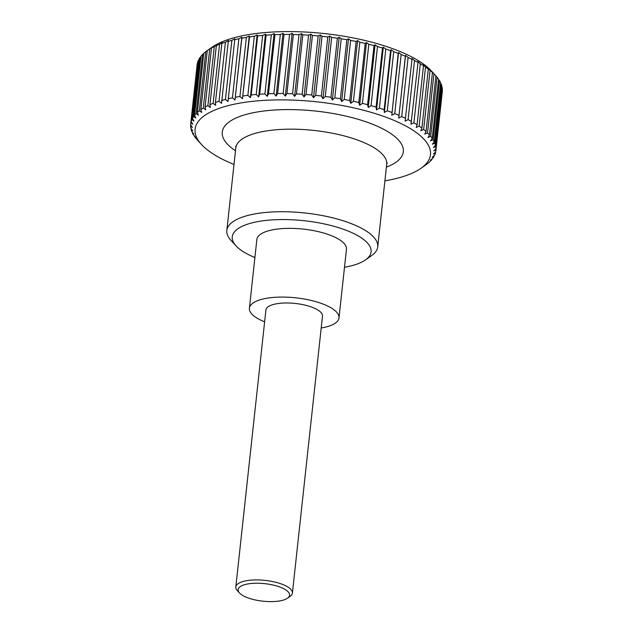 <?xml version="1.0" encoding="UTF-8"?>
<svg xmlns="http://www.w3.org/2000/svg" width="633" height="633" viewBox="0 0 633 633"><rect width="100%" height="100%" fill="white"/><g stroke="black" fill="none" stroke-linecap="round" stroke-linejoin="round"><path stroke-width="0.95" d="M254.909 257.528A69.82 23.761 6.2 0 1 236.03 245.865L230.934 240.326A75.889 25.826 6.2 0 1 226.836 230.475A75.889 25.826 6.2 0 1 235.12 220.371A75.889 25.826 6.2 0 1 321.382 215.386A75.889 25.826 6.2 0 1 377.727 246.87A75.889 25.826 6.2 0 1 371.603 255.605L365.439 259.926A69.82 23.761 6.2 0 1 363.445 261.192A69.82 23.761 6.2 0 1 344.502 267.261M236.03 245.865A69.82 23.761 6.2 0 1 239.875 227.508A69.82 23.761 6.2 0 1 331.304 225.593A69.82 23.761 6.2 0 1 365.439 259.926M249.402 308.208L256.863 239.48A45.062 15.334 6.2 0 1 261.793 233.482A45.062 15.334 6.2 0 1 313.003 230.523A45.062 15.334 6.2 0 1 346.465 249.212L338.995 317.94A45.062 15.334 -173.8 0 0 305.533 299.251A45.062 15.334 -173.8 0 0 254.324 302.21A45.062 15.334 -173.8 0 0 249.402 308.208A45.062 15.334 -173.8 0 0 264.618 321.825M321.208 327.973A45.062 15.334 -173.8 0 0 334.074 323.946A45.062 15.334 -173.8 0 0 338.995 317.94M209.705 49.026L212.522 47.143L211.477 48.005L205.068 107.064L205.709 109.889L203.288 108.085L209.705 49.026A123.324 41.968 -173.8 0 0 207.284 50.577L212.063 47.222A118.387 40.29 6.2 0 1 215.442 45.085A118.387 40.29 6.2 0 1 328.511 34.04A118.387 40.29 6.2 0 1 431.5 71.062L435.639 75.564A123.324 41.968 -173.8 0 0 433.929 73.816L427.52 132.875A123.324 41.968 6.2 0 1 429.483 134.916L435.9 75.857A123.324 41.968 -173.8 0 0 435.639 75.564M214.302 46.557L217.182 44.745L216.351 45.608L209.934 104.674L210.362 107.499L207.885 105.616L214.302 46.557A123.324 41.968 -173.8 0 0 211.477 48.005M219.556 44.278L222.476 42.553L221.851 43.416L215.434 102.483L215.655 105.3L213.139 103.337L219.556 44.278A123.324 41.968 -173.8 0 0 216.351 45.608M225.419 42.213L228.371 40.567L221.55 103.314L219.002 101.28L225.419 42.213A123.324 41.968 -173.8 0 0 221.851 43.416M231.868 40.377L234.827 38.795L228.007 101.549L225.451 99.436L231.868 40.377A123.324 41.968 -173.8 0 0 227.959 41.446M238.863 38.763L241.806 37.26L241.83 38.186L234.993 100.014L232.446 97.83L238.863 38.763A123.324 41.968 -173.8 0 0 234.629 39.697M246.348 37.402L249.267 35.97L249.513 36.92L242.455 98.716L239.931 96.461L246.348 37.402A123.324 41.968 -173.8 0 0 241.83 38.186M254.292 36.287L257.172 34.926L257.623 35.915L251.206 94.974L250.351 97.672L247.875 95.346L254.292 36.287A123.324 41.968 -173.8 0 0 249.513 36.92M262.64 35.432L265.456 34.135L266.113 35.163L259.696 94.222L258.636 96.889L256.223 94.491L262.64 35.432A123.324 41.968 -173.8 0 0 257.623 35.915M271.335 34.847L274.073 33.604L274.936 34.68L268.519 93.739L267.261 96.358L264.918 93.906L271.335 34.847A123.324 41.968 -173.8 0 0 266.113 35.163M280.332 34.522L282.983 33.343L284.035 34.467L277.618 93.526L276.162 96.097L273.915 93.581L280.332 34.522A123.324 41.968 -173.8 0 0 274.936 34.68M289.566 34.467L292.114 33.343L293.356 34.522L286.939 93.581L285.293 96.097L283.149 93.526L289.566 34.467A123.324 41.968 -173.8 0 0 284.035 34.467M298.99 34.68L301.411 33.612L302.843 34.847L296.426 93.913L294.598 96.366L292.573 93.747L298.99 34.68A123.324 41.968 -173.8 0 0 293.356 34.522M308.54 35.171L310.835 34.142L312.425 35.44L306.008 94.499L304.014 96.896L302.123 94.23L308.54 35.171A123.324 41.968 -173.8 0 0 302.843 34.847M318.162 35.923L320.306 34.934L322.055 36.303L315.638 95.361L313.485 97.688L311.745 94.982L318.162 35.923A123.324 41.968 -173.8 0 0 312.425 35.44M327.791 36.936L329.777 35.978L331.676 37.418L325.259 96.477L322.957 98.732L321.374 95.994L327.791 36.936A123.324 41.968 -173.8 0 0 322.055 36.303M337.373 38.202L339.185 37.276L341.219 38.779L334.802 97.846L332.365 100.03L330.956 97.26L337.373 38.202A123.324 41.968 -173.8 0 0 331.676 37.418M346.844 39.713L348.474 38.819L350.627 40.393L344.21 99.452L341.662 101.565L340.427 98.772L346.844 39.713A123.324 41.968 -173.8 0 0 341.219 38.779M356.15 41.462L357.59 40.583L359.845 42.237L353.428 101.296L350.769 103.337L349.733 100.528L356.15 41.462A123.324 41.968 -173.8 0 0 350.627 40.393M365.225 43.44L366.475 42.577L368.817 44.302L362.4 103.369L359.655 105.323L358.808 102.506L365.225 43.44A123.324 41.968 -173.8 0 0 359.845 42.237M374.024 45.639L375.068 44.777L377.49 46.581L371.073 105.64L368.248 107.523L367.607 104.698L374.024 45.639A123.324 41.968 -173.8 0 0 368.817 44.302M382.49 48.029L383.321 47.166L385.806 49.05L379.389 108.108L376.508 109.92L376.073 107.088L382.49 48.029A123.324 41.968 -173.8 0 0 377.49 46.581M390.561 50.608L391.186 49.738L393.71 51.7L387.293 110.759L384.373 112.492L384.152 109.667L390.561 50.608A123.324 41.968 -173.8 0 0 385.806 49.05M398.204 53.362L398.608 52.484L401.156 54.517L394.739 113.576L391.795 115.23L398.204 53.362A123.324 41.968 -173.8 0 0 393.71 51.7M405.357 56.266L405.555 55.364L408.103 57.476L401.686 116.535L398.735 118.118L405.357 56.266A123.324 41.968 -173.8 0 0 401.156 54.517M411.988 59.304L411.964 58.378L414.504 60.57L408.095 119.629L405.144 121.132L411.988 59.304A123.324 41.968 -173.8 0 0 408.103 57.476M418.049 62.461L417.804 61.512L420.328 63.767L413.911 122.826L410.991 124.258L418.049 62.461A123.324 41.968 -173.8 0 0 414.504 60.57M423.501 65.713L423.05 64.724L425.526 67.051L419.109 126.109L416.229 127.478L417.084 124.772L423.501 65.713A123.324 41.968 -173.8 0 0 420.328 63.767M428.312 69.044L427.655 68.016L430.068 70.405L423.651 129.472L420.834 130.77L421.895 128.103L428.312 69.044A123.324 41.968 -173.8 0 0 425.526 67.051M427.52 132.875L424.775 134.109L426.041 131.49L432.458 72.431A123.324 41.968 -173.8 0 0 430.068 70.405M432.458 72.431L433.929 73.816M435.9 75.905L437.094 77.242L430.677 136.309A123.324 41.968 6.2 0 1 432.22 138.358L438.637 79.291A123.324 41.968 -173.8 0 0 437.094 77.242M438.606 79.568L439.531 80.684L433.114 139.743A123.324 41.968 6.2 0 1 434.214 141.784L440.631 82.725A123.324 41.968 -173.8 0 0 439.531 80.684M440.576 83.255L441.225 84.11L434.816 143.169A123.324 41.968 6.2 0 1 435.472 145.194L441.881 86.128A123.324 41.968 -173.8 0 0 441.225 84.11M441.794 86.95L442.174 87.496L435.765 146.555A123.324 41.968 6.2 0 1 435.971 148.549L442.388 89.49A123.324 41.968 -173.8 0 0 442.174 87.496M442.261 90.646L435.955 149.886A123.324 41.968 6.2 0 1 435.892 150.63A123.324 41.968 6.2 0 1 435.71 151.833L433.407 154.088L435.393 153.139A123.324 41.968 6.2 0 1 434.697 155.03L432.268 157.213L434.08 156.296A123.324 41.968 6.2 0 1 432.94 158.115L430.385 160.228L432.015 159.334A123.324 41.968 6.2 0 1 430.44 161.083L429.229 162.238A123.324 41.968 6.2 0 1 427.22 163.892L425.716 164.984M435.892 150.63L442.309 91.571A123.324 41.968 -173.8 0 0 442.372 90.828M384.896 180.864A118.387 40.29 -173.8 0 0 417.558 170.475A118.387 40.29 -173.8 0 0 420.937 168.338A118.387 40.29 -173.8 0 0 363.049 110.118A118.387 40.29 -173.8 0 0 208.028 113.37A118.387 40.29 -173.8 0 0 201.5 144.498A118.387 40.29 -173.8 0 0 234.004 164.469M207.284 50.577L200.867 109.644A123.324 41.968 6.2 0 1 203.288 108.085M200.867 109.644L201.713 112.46L199.363 110.735L205.78 51.669L207.276 50.6M205.78 51.669A123.324 41.968 -173.8 0 0 203.771 53.33L197.361 112.389A123.324 41.968 6.2 0 1 199.363 110.735M197.361 112.389L198.398 115.198L196.143 113.544L202.56 54.485L203.747 53.568M202.56 54.485A123.324 41.968 -173.8 0 0 200.985 56.234L194.568 115.293A123.324 41.968 6.2 0 1 196.143 113.544M194.568 115.293L195.795 118.086L193.643 116.504L200.06 57.445A123.324 41.968 -173.8 0 0 198.92 59.273L192.503 118.331A123.324 41.968 6.2 0 1 193.643 116.504M192.503 118.331L193.92 121.101L191.886 119.59L198.303 60.531A123.324 41.968 -173.8 0 0 197.607 62.422L191.19 121.489A123.324 41.968 6.2 0 1 191.886 119.59M191.19 121.489L192.772 124.226L190.873 122.786L197.29 63.727A123.324 41.968 -173.8 0 0 197.108 64.93L190.691 123.997A123.324 41.968 6.2 0 1 190.873 122.786M201.5 144.498L197.361 139.996A123.324 41.968 6.2 0 1 197.1 139.703L195.906 138.318A123.324 41.968 6.2 0 1 194.363 136.269L195.613 137.448L193.469 134.876A123.324 41.968 6.2 0 1 192.369 132.835L193.793 134.069L191.775 131.458A123.324 41.968 6.2 0 1 191.119 129.433L192.709 130.73L190.826 128.072A123.324 41.968 6.2 0 1 190.612 126.078L192.369 127.439L190.628 124.741A123.324 41.968 6.2 0 1 190.691 123.997M239.511 592.986L237.359 590.636A28.461 9.685 6.2 0 1 235.816 586.949A28.461 9.685 6.2 0 1 238.926 583.159A28.461 9.685 6.2 0 1 271.272 581.292A28.461 9.685 6.2 0 1 292.406 593.097A28.461 9.685 6.2 0 1 290.112 596.373L287.501 598.201A25.89 8.815 -173.8 0 0 274.841 585.462A25.89 8.815 -173.8 0 0 240.936 586.174A25.89 8.815 -173.8 0 0 239.511 592.986A25.89 8.815 -173.8 0 0 262.038 601.081A25.89 8.815 -173.8 0 0 286.765 598.668A25.89 8.815 -173.8 0 0 287.501 598.201M235.816 586.949L265.907 310.004A28.461 9.685 6.2 0 1 269.017 306.214A28.461 9.685 6.2 0 1 301.363 304.346A28.461 9.685 6.2 0 1 322.49 316.152L292.406 593.097M435.955 149.886L433.811 150.876L435.971 148.549M435.765 146.555L433.47 147.584L435.472 145.194M434.816 143.169L432.386 144.237L434.214 141.784M433.114 139.743L430.567 140.866L432.22 138.358M430.677 136.309L428.027 137.488L429.483 134.916M423.651 129.472A123.324 41.968 6.2 0 1 426.041 131.49M419.109 126.109A123.324 41.968 6.2 0 1 421.895 128.103M413.911 122.826A123.324 41.968 6.2 0 1 417.084 124.772M408.095 119.629A123.324 41.968 6.2 0 1 411.632 121.52M401.686 116.535A123.324 41.968 6.2 0 1 405.571 118.363M394.739 113.576A123.324 41.968 6.2 0 1 398.94 115.325M387.293 110.759A123.324 41.968 6.2 0 1 391.787 112.421M379.389 108.108A123.324 41.968 6.2 0 1 384.152 109.667M371.073 105.64A123.324 41.968 6.2 0 1 376.073 107.088M362.4 103.369A123.324 41.968 6.2 0 1 367.607 104.698M353.428 101.296A123.324 41.968 6.2 0 1 358.808 102.506M344.21 99.452A123.324 41.968 6.2 0 1 349.733 100.528M334.802 97.846A123.324 41.968 6.2 0 1 340.427 98.772M325.259 96.477A123.324 41.968 6.2 0 1 330.956 97.26M315.638 95.361A123.324 41.968 6.2 0 1 321.374 95.994M306.008 94.499A123.324 41.968 6.2 0 1 311.745 94.982M296.426 93.913A123.324 41.968 6.2 0 1 302.123 94.23M286.939 93.581A123.324 41.968 6.2 0 1 292.573 93.747M277.618 93.526A123.324 41.968 6.2 0 1 283.149 93.526M268.519 93.739A123.324 41.968 6.2 0 1 273.915 93.581M259.696 94.222A123.324 41.968 6.2 0 1 264.918 93.906M251.206 94.974A123.324 41.968 6.2 0 1 256.223 94.491M243.096 95.979A123.324 41.968 6.2 0 1 247.875 95.346M235.413 97.245A123.324 41.968 6.2 0 1 239.931 96.461M228.22 98.756A123.324 41.968 6.2 0 1 232.446 97.83M221.542 100.505A123.324 41.968 6.2 0 1 225.451 99.436M215.434 102.483A123.324 41.968 6.2 0 1 219.002 101.28M209.934 104.674A123.324 41.968 6.2 0 1 213.139 103.337M205.068 107.064A123.324 41.968 6.2 0 1 207.885 105.616M198.303 60.531L198.841 60.048M200.06 57.445L200.93 56.725M190.612 126.078L190.739 124.915M191.119 129.433L191.206 128.61M192.369 132.835L192.424 132.305M432.07 158.843L432.015 159.334M434.159 155.52L434.08 156.296M435.512 152.031L435.393 153.139M398.735 118.118L405.555 55.364M391.795 115.23L398.608 52.484M384.373 112.492L391.186 49.738M376.508 109.92L383.321 47.166M368.248 107.523L375.068 44.777M359.655 105.323L366.475 42.577M350.769 103.337L357.59 40.583M341.662 101.565L348.474 38.819M332.365 100.03L339.185 37.276M322.957 98.732L329.777 35.978M313.485 97.688L320.306 34.934M304.014 96.896L310.835 34.142M294.598 96.366L301.411 33.612M285.293 96.097L292.114 33.343M276.162 96.097L282.983 33.343M267.261 96.358L274.073 33.604M258.636 96.889L265.456 34.135M250.351 97.672L257.172 34.926M242.455 98.716L249.267 35.97M234.993 100.014L241.806 37.26M235.492 150.757A91.073 30.993 6.2 0 1 232.2 119.961A91.073 30.993 6.2 0 1 354.187 118.181A91.073 30.993 6.2 0 1 386.391 167.152M226.836 230.475L235.8 147.916A75.889 25.826 6.2 0 1 244.093 137.812A75.889 25.826 6.2 0 1 345.745 136.332A75.889 25.826 6.2 0 1 386.7 164.311L387.198 162.736M377.727 246.87L386.7 164.311M420.937 168.338L425.352 165.237M235.8 147.916L235.65 146.278"/></g></svg>
